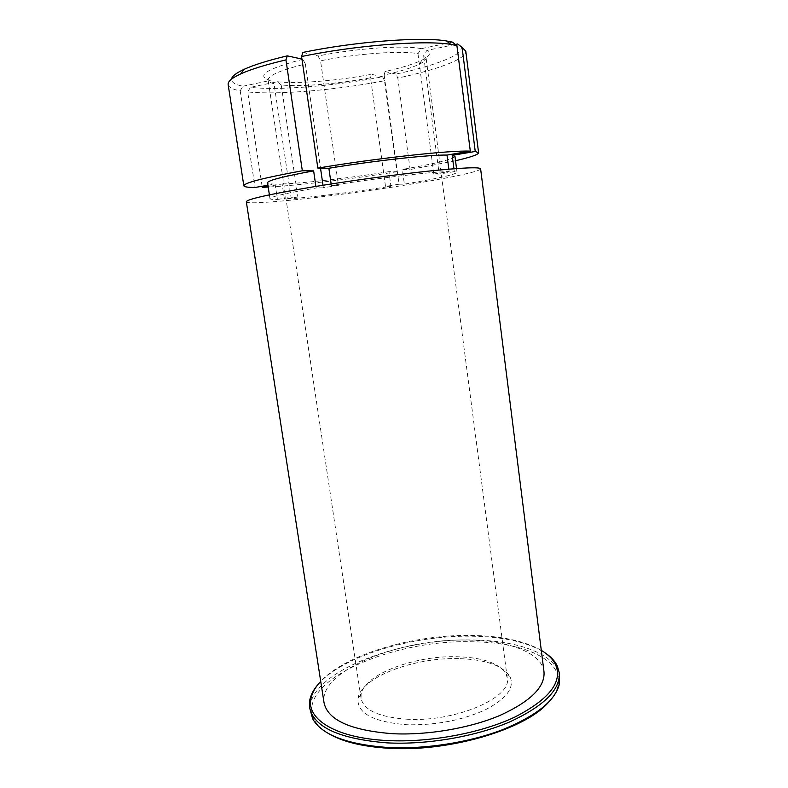 <?xml version="1.0" encoding="UTF-8"?>
<svg xmlns="http://www.w3.org/2000/svg" width="788" height="788" viewBox="0 0 788 788"><rect width="100%" height="100%" fill="white"/><g stroke="black" fill="none" stroke-linecap="round" stroke-linejoin="round"><path stroke-width="0.59" stroke-dasharray="3.94 2.96" d="M541.287 650.356C524.178 640.772 500.695 635.798 470.82 635.433C413.73 634.567 346.05 654.109 320.716 681.354M317.771 684.772C341.825 656.148 412.213 635.246 471.391 636.202C503.256 636.605 527.812 642.151 545.069 652.828M328.34 733.421C321.612 729.324 316.934 724.763 314.284 719.73C294.357 681.512 392.217 639.265 471.677 641.787C522.414 642.053 563.647 659.379 558.062 685.471C556.899 691.037 553.649 696.71 548.32 702.502M559.726 676.725C556.998 654.257 518.179 640.339 471.904 640.004C396.748 637.994 304.444 674.42 310.265 711.781M458.517 658.62C414.458 657.231 361.131 677.089 358.008 698.306C356.816 713.16 373.098 721.975 406.844 724.733C435.508 725.384 461.581 720.459 485.073 709.929C506.329 698.917 514.682 687.914 510.122 676.922C502.98 665.535 485.772 659.438 458.517 658.62M407.701 719.257C379.314 717.267 363.76 710.333 361.052 698.424L361.111 694.425C363.908 674.38 414.872 655.419 456.981 656.719C483.014 657.487 499.375 663.26 506.073 674.055L507.226 677.887C512.535 697.222 456.025 722.123 407.701 719.257M543.996 671.809C541.671 652.533 507.984 640.368 467.136 640.063C400.373 638.27 318.746 670.529 324.035 702.719M480.611 168.819C481.015 171.39 447.781 178.305 405.524 185.042C336.742 196.182 246.841 206.082 246.319 201.748M323.001 185.259L323.366 187.81L338.426 185.338L320.539 60.765C357.466 53.476 402.136 50.402 417.975 53.712L421.265 48.689L452.42 42.128M417.975 53.712L433.833 174.049L439.172 174.069L423.599 55.357L426.081 57.898C426.249 59.809 423.905 61.947 419.068 64.311C411.316 67.995 399.683 71.57 384.17 75.018L399.043 184.225L385.499 186.401L370.527 77.795C338.269 83.863 300.405 87.015 281.208 84.946L297.874 196.99L291.018 197.256L274.037 83.774C270.392 82.858 268.432 81.627 268.156 80.1C268.087 75.52 280.489 70.162 305.36 64.015L320.509 168.139M331.147 183.978L331.364 185.466C376.723 178.196 431.863 171.764 449.15 171.557L448.835 169.154M421.265 48.689C404.805 44.975 357.21 48.137 318.076 55.978L320.539 60.765M302.868 52.441L318.076 55.978M267.93 185.288L275.12 184.077L277.445 199.463C272.638 199.551 270.136 199.285 269.969 198.655C270.373 196.823 285.758 193.267 316.136 187.977L315.899 186.401M275.12 184.077C270.274 184.008 267.753 183.565 267.546 182.747M228.146 84.602C228.717 87.35 232.726 89.438 240.192 90.847L255.046 187.465M240.192 90.847L242.931 86.227C235.051 84.641 231.248 82.287 231.534 79.145M305.36 64.015L302.848 59.267L301.942 59.07M302.848 59.267C266.383 68.822 255.44 75.904 270.018 80.524L274.037 83.774M242.931 86.227L270.018 80.524M262.108 186.273L247.688 91.92C277.593 95.121 335.698 90.108 384.495 80.75L396.896 171.725L388.927 171.646L390.937 186.273C352.275 192.331 306.936 197.867 284.438 199.167L282.153 183.978L268.097 186.342M388.927 171.646C350.227 177.881 304.769 183.2 282.153 183.978M396.896 171.725C351.566 179.043 298.573 185.446 268.206 187.061M384.495 80.75L382.633 76.771C335.442 85.872 279.238 90.64 250.407 87.36L247.688 91.92M281.208 84.946L277.228 81.745L250.407 87.36M277.228 81.745C297.49 84.05 337.481 80.77 371.444 74.318L370.527 77.795M382.633 76.771L371.444 74.318M433.833 174.049L449.15 171.557M331.364 185.466L338.426 185.338M323.366 187.81L316.136 187.977M277.445 199.463L291.018 197.256M297.874 196.99L284.438 199.167M390.937 186.273L385.499 186.401M399.043 184.225L404.352 184.126L402.353 169.41L410.115 169.538L397.802 78.081C437.202 69.768 466.821 58.864 465.797 51.2M453.937 168.74L454.312 171.617L457.02 172.365C454.932 174.7 437.37 178.62 404.352 184.126M454.312 171.617L439.172 174.069M454.971 156.408C452.942 159.324 435.409 163.658 402.353 169.41M455.523 160.732L410.115 169.538M384.17 75.018L385.056 71.531C401.466 67.867 413.798 64.055 422.043 60.095C429.913 56.175 431.519 52.944 426.86 50.412L423.599 55.357M455.415 44.433L426.86 50.412M460.675 46.285C466.082 53.801 436.641 65.414 395.98 74.072L397.802 78.081M385.056 71.531L395.98 74.072M558.062 685.471L559.401 683.994M361.111 694.425L358.008 698.306M361.052 698.424L268.156 80.1M269.969 198.655L269.388 194.853M507.226 677.887L426.081 57.898M457.02 172.365L456.528 168.543M506.073 674.055L510.122 676.922M419.068 64.311L422.043 60.095M314.284 719.73L312.58 718.676"/><path stroke-width="1.18" d="M320.716 681.354C315.18 687.244 311.9 693.213 310.876 699.242C306.759 719.503 336.328 738.159 387.322 740.553C429.49 742.749 481.025 733.135 514.978 717.001C549.226 699.281 562.799 681.896 555.688 664.836C553.028 659.32 548.231 654.493 541.287 650.356M545.069 652.828C550.861 656.69 554.939 661.093 557.313 666.018L559.204 672.479C560.652 689.599 544.006 706.146 509.255 722.123C475.085 736.701 426.771 744.946 386.938 742.867C339.431 738.937 313.654 727.166 309.605 707.565L309.635 700.827C310.551 695.44 313.26 690.081 317.771 684.772M548.32 702.502C525.468 729.333 448.904 752.264 388.464 748.245C362.184 746.61 342.14 741.675 328.34 733.421M309.605 707.565L312.58 718.676C321.632 734.771 346.641 744.374 387.627 747.487C424.436 749.457 468.633 742.631 502.074 729.875C536.283 715.928 555.392 700.63 559.401 683.994L559.204 672.479M392.759 733.717C427.766 735.411 469.993 728.161 499.986 715.415C530.551 701.438 545.217 686.9 543.996 671.809L480.611 168.819C479.685 166.898 462.113 167.686 427.894 171.183C394.443 174.729 348.867 180.944 312.501 186.963C269.004 194.321 246.949 199.256 246.319 201.748L324.035 702.719C327.729 720.094 350.64 730.427 392.759 733.717M320.509 168.139L323.001 185.259M448.835 169.154L447.003 155.069L470.308 151.129L456.902 45.576L450.756 44.384C424.801 39.961 356.038 45.231 301.568 56.519L317.84 168.1C376.891 158.152 450.244 150.193 470.308 151.129M317.84 168.1L328.882 168.268C374.29 160.732 429.608 154.655 447.003 155.069M328.882 168.268L331.147 183.978M301.568 56.519L302.868 52.441C355.319 41.537 421.324 36.573 446.55 40.966L452.42 42.128L456.902 45.576M315.899 186.401L313.634 170.878L302.326 170.769L285.945 59.908C265.95 64.616 250.879 69.285 240.714 73.905C231.839 78.022 227.653 81.588 228.146 84.602L243.837 185.781C244.093 182.885 263.596 177.871 302.326 170.769M269.388 194.853L267.546 182.747C267.871 180.422 283.237 176.463 313.634 170.878M267.93 185.288L255.046 187.465C247.895 187.465 244.152 186.904 243.837 185.781M231.534 79.145C231.928 76.338 236.026 73.107 243.817 69.452C253.637 64.941 268.127 60.41 287.285 55.859L285.945 59.908M301.942 59.07L287.285 55.859M268.097 186.342L262.276 187.327L262.108 186.273M268.206 187.061L262.276 187.327M475.243 151.473L478.592 152.793L465.797 51.2L462.083 47.369L475.243 151.473L452.214 155.344L454.971 156.408L456.528 168.543M452.214 155.344L453.937 168.74M478.592 152.793C478.296 154.625 470.613 157.265 455.523 160.732M462.083 47.369L457.651 43.961L455.415 44.433M457.651 43.961L460.675 46.285M555.688 664.836L557.313 666.018M446.55 40.966L450.756 44.384M243.817 69.452L240.714 73.905M310.876 699.242L309.635 700.827"/></g></svg>
